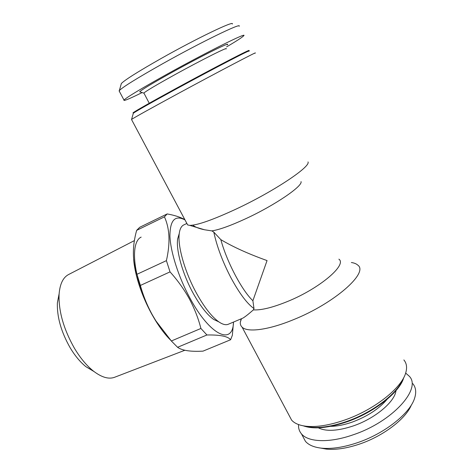 <?xml version="1.0" encoding="UTF-8"?>
<svg xmlns="http://www.w3.org/2000/svg" width="473" height="473" viewBox="0 0 473 473"><rect width="100%" height="100%" fill="white"/><g stroke="black" fill="none" stroke-linecap="round" stroke-linejoin="round"><path stroke-width="0.71" d="M226.035 48.973C229.642 45.875 201.303 60.059 174.212 75.047C156.208 85.039 146.104 91.029 143.887 93.015L144.034 93.299M227.188 44.894C232.16 40.826 201.563 55.956 171.983 72.387C152.194 83.419 141.433 89.888 139.712 91.797L140.209 91.957M239.155 26.269C242.33 22.113 201.084 42.109 162.322 63.914C137.418 77.986 123.098 86.849 119.367 90.497L119.409 91.455M226.567 46.91C236.334 41.145 241.999 37.485 243.56 35.924C249.023 31.135 207.487 51.705 167.483 73.942C141.397 88.492 126.9 97.196 123.979 100.04C123.128 101.441 129.182 98.958 142.131 92.584M232.32 24.017C234.85 20.097 196.667 38.384 161.056 58.54C138.122 71.571 124.884 79.902 121.348 83.52L121.076 84.484M248.863 51.261C253.782 47.797 214.228 68.26 175.909 89.155C150.993 102.765 136.809 110.777 133.356 113.201L133.268 113.508M133.132 113.029L133.019 112.816C136.129 110.552 150.337 102.499 175.654 88.658C214.399 67.521 254.161 46.993 248.556 50.865M184.837 350.268L114.543 377.294C108.648 379.452 101.577 377.353 93.335 371.015C86.541 365.564 80.203 357.925 74.332 348.087C63.66 329.143 58.575 311.311 59.066 294.602C59.817 284.226 62.956 277.556 68.484 274.582L134.444 240.58M93.979 371.524L85.991 366.741C80.262 362.158 74.947 355.773 70.051 347.584C61.165 331.857 56.937 316.969 57.375 302.927L59.119 293.78M233.491 322.072C233.059 345.568 210.402 336.268 190.01 298.221C178.581 277.249 170.546 252.074 169.925 236.198C169.967 220.187 174.986 214.76 184.99 219.91M200.913 328.457C198.341 318.376 194.474 308.485 189.306 298.788C184.038 289.263 177.612 280.294 170.026 271.88L140.38 285.444C143.254 295.826 147.269 305.688 152.418 315.036L155.907 320.895L171.35 340.986L200.913 328.457L206.932 334.979L177.582 347.294C182.099 350.546 190.572 351.823 203.006 351.137L230.599 339.75C227.998 336.344 220.111 334.754 206.932 334.979M233.514 322.06L232.349 335.292L230.599 339.75M133.634 259.37C134.196 266.104 135.686 273.554 138.104 281.725C141.545 293.112 146.24 304.169 152.188 314.882L155.522 320.564C160.501 328.587 165.556 335.144 170.682 340.241M177.582 347.294L171.35 340.986M320.67 448.073L326.293 449.096C335.664 450.024 346.691 448.369 359.368 444.135C383.207 436.177 405.952 418.759 411.415 404.894M302.856 436.467L305.422 441.291C308.597 445.016 313.96 447.304 321.492 448.168C331.591 449.161 343.534 447.352 357.316 442.74C384.46 433.682 410.061 413.402 414.596 398.242C416.494 392.324 415.909 387.476 412.84 383.692M298.552 424.571C298.303 428.16 299.279 431.258 301.472 433.865C308.183 442.22 329.309 443.207 353.219 434.782C392.377 421.815 422.111 388.587 409.163 376.124L405.657 373.079M330.668 426.333C337.072 426.285 344.255 424.872 352.219 422.099C367.426 416.411 379.044 408.832 387.08 399.354M318.347 427.823C326.068 431.695 337.752 431.051 353.396 425.889C375.059 418.51 394.884 401.772 395.978 390.645M303.288 425.83C313.528 429.502 328.12 428.154 347.07 421.78C374.362 412.379 400.087 391.904 403.741 377.59M305.079 426.114L310.578 427.184C320.523 428.231 332.62 426.297 346.863 421.384C372.83 412.403 397.692 393.335 402.854 379.18M131.577 119.604L131.571 119.409C135.172 117.073 150.349 108.636 177.109 94.109C218.349 71.742 260.599 49.63 254.935 53.266M186.794 223.291L187.675 224.947L189.697 225.361C197.229 225.349 212.755 219.892 236.269 208.995C273.962 191.382 310.932 166.638 308.018 161.914M192.807 225.148C195.101 227.075 198.997 228.613 204.502 229.76L211.821 230.883C219.141 229.801 230.398 225.763 245.588 218.78C274.517 205.465 302.886 186.126 301.041 181.602M289.121 415.442L291.616 420.119C294.484 423.382 299.297 425.422 306.049 426.238C316.644 427.35 329.598 425.257 344.912 419.965C374.149 409.855 401.784 387.955 405.751 372.777C407.277 367.521 406.65 363.24 403.865 359.929M241.218 318.82L240.337 322.048C240.113 324.129 240.704 325.838 242.111 327.168C247.438 332.625 268.209 330.113 293.301 319.748C334.37 303.388 368.94 272.673 357.801 265.134C356.388 263.81 354.236 262.935 351.362 262.521M211.821 230.883L213.808 232.125L220.838 239.645C233.159 246.989 248.561 253.966 267.056 260.576L252.884 300.733L253.995 308.585L253.38 309.886C261.321 310.347 272.85 307.491 287.974 301.307C319.896 288.27 347.336 264.709 338.881 259.163M253.38 309.886C248.396 314.238 244.89 316.987 242.862 318.128L228.276 324.265C225.834 325.282 222.694 324.49 218.863 321.888L213.707 319.464C207.073 314.74 200.191 305.936 193.055 293.053C182.543 273.902 175.968 250.323 177.623 239.007L179.249 233.514M218.863 321.888C211.662 316.744 204.141 307.078 196.295 292.882C184.736 271.78 177.458 245.818 179.249 233.538C179.852 228.95 181.348 226.082 183.731 224.935L186.776 223.487M253.995 308.585C247.012 303.583 239.303 293.26 230.859 277.61C222.541 261.534 216.853 246.374 213.808 232.125M252.884 300.733C241.993 290.558 226.804 261.823 220.838 239.645M140.38 285.444L136.951 274.305L166.407 260.641C170.41 243.045 169.748 228.447 164.433 216.853L136.662 230.339C132.198 246.232 132.298 260.889 136.951 274.305M136.662 230.339L139.748 227.271L167.176 213.932C174.525 215.245 180.42 217.148 184.848 219.638M170.026 271.88L166.407 260.641M164.433 216.853L167.176 213.932M142.462 292.219C132.026 265.016 132.138 241.147 141.155 237.115M85.991 366.741L93.335 371.015M155.522 320.564L155.907 320.895M326.293 449.096L321.492 448.168M305.422 441.291L301.472 433.865M131.5 119.456L187.675 224.947M133.356 113.201L131.571 119.409M204.502 229.76L189.697 225.361M177.623 239.007L179.249 233.538M241.502 318.701L240.337 322.048M310.578 427.184L306.049 426.238M291.616 420.119L242.111 327.168M138.104 281.725L138.146 278.52M57.375 302.927L59.066 294.602M133.256 113.272L133.019 112.816M121.348 83.52L119.367 90.497M119.09 90.84L123.979 100.04M143.798 93.122L139.712 91.797M143.887 93.015L149.249 103.244"/></g></svg>
